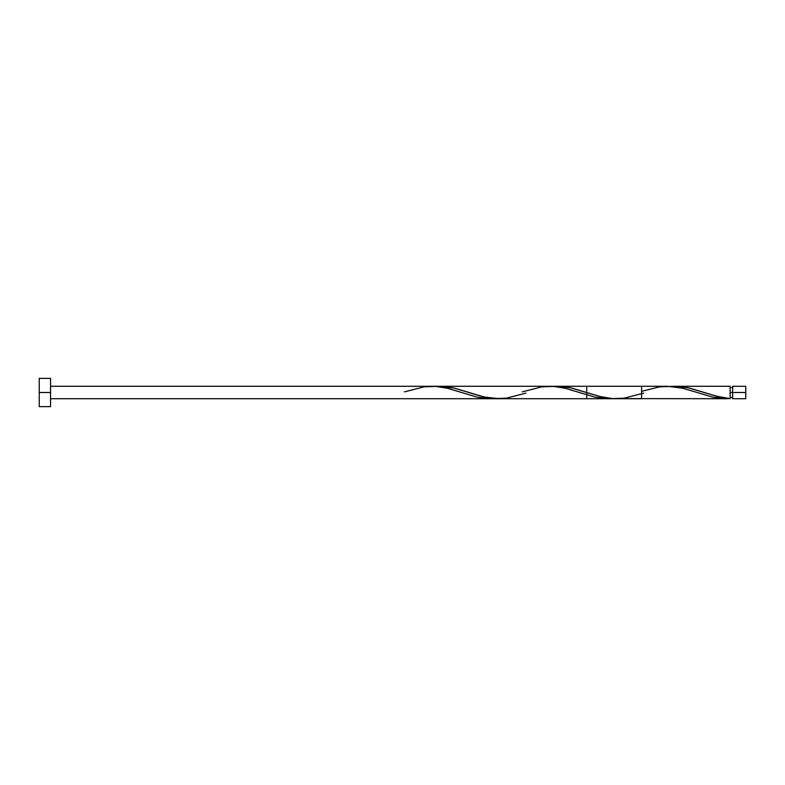 <?xml version="1.0" encoding="UTF-8"?>
<svg xmlns="http://www.w3.org/2000/svg" width="785" height="785" viewBox="0 0 785 785"><rect width="100%" height="100%" fill="white"/><g stroke="black" fill="none" stroke-linecap="round" stroke-linejoin="round"><path stroke-width="1.18" d="M641.61 391.342L659.498 386.848L671.273 386.406L683.048 388.3L712.486 397.082L724.261 398.672L730.148 398.594L730.148 392.5L732.64 392.5L732.64 386.279L732.64 398.721L745.75 398.721L745.75 392.5L730.148 392.5L730.148 386.279L675.031 386.279L687.876 387.682L716.95 396.337L730.148 398.594L730.148 386.279M39.25 406.63L39.25 378.37L39.25 406.63L50.554 406.63L50.554 392.5L39.25 392.5L50.554 392.5L50.554 378.37L50.554 406.63M556.359 386.289L570.165 387.692L599.603 396.445L612.477 398.594L726.39 398.721L730.148 398.594L718.373 396.7L688.936 387.918L677.161 386.328L671.273 386.406L675.031 386.279M727.273 398.711L712.888 397.171L682.685 388.212L667.525 386.279L439.531 386.279L454.24 388.104L484.6 397.102L499.79 398.701M498.406 398.721L586.719 398.721L586.719 386.279L557.281 386.279M50.554 386.279L641.61 386.279L641.61 398.721L50.554 398.721M745.75 398.721L745.75 386.279L745.75 392.5L732.64 392.5L732.64 398.721M404.461 391.882L423.998 386.848L435.773 386.406L447.548 388.3L476.986 397.082L488.761 398.672L494.648 398.594M522.211 391.882L541.748 386.848L553.523 386.406L565.298 388.3L594.736 397.082L606.511 398.672L612.398 398.594M643.71 393.118L624.173 398.152L612.398 398.594L600.623 396.7L571.186 387.918L559.411 386.328L553.523 386.406M525.96 393.118L506.423 398.152L494.648 398.594L482.873 396.7L453.436 387.918L441.661 386.328L435.773 386.406M730.148 397.475L732.64 397.475M39.25 378.37L50.554 378.37M730.148 387.525L732.64 387.525M732.64 386.279L745.75 386.279"/></g></svg>

